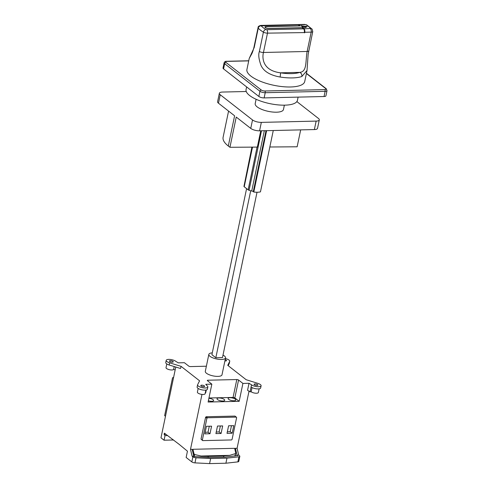 <?xml version="1.0" encoding="UTF-8"?>
<svg xmlns="http://www.w3.org/2000/svg" width="488" height="488" viewBox="0 0 488 488"><rect width="100%" height="100%" fill="white"/><g stroke="black" fill="none" stroke-linecap="round" stroke-linejoin="round"><path stroke-width="0.73" d="M259.128 388.832L258.359 392.517A3.934 1.336 -168.2 0 1 255.389 393.194A3.934 1.336 -168.2 0 1 251.174 391.785L250.063 391.809L247.55 390.29L249.014 383.281L242.914 383.428L239.175 401.313L208.114 402.033L211.847 384.147L205.747 384.288L207.156 385.831A5.246 1.775 11.8 0 1 207.851 387.008A5.246 1.775 11.8 0 1 202.349 387.673A5.246 1.775 11.8 0 1 197.579 384.861A5.246 1.775 11.8 0 1 197.634 384.696L199.568 380.799L181.146 366.409L180.487 368.489L181.146 366.409M249.02 391.181L237.095 448.265L235.429 448.301L235.064 450.07M235.686 452.754L234.655 448.32L192.943 449.289L193.974 453.718L194.633 454.554L201.093 456.012L208.291 456.371L223.821 456.012L229.714 455.347L235.423 453.608L235.686 452.754L234.911 456.066M192.571 451.052L192.943 449.289M237.436 455.78L237.034 455.182L238.699 455.139L239.48 455.749A2.623 0.891 -168.2 0 1 239.834 456.341L238.772 461.416A2.623 0.891 -168.2 0 1 237.863 461.88L225.901 463.222L209.584 463.6L194.962 462.874L196.024 457.793A2.623 0.891 -168.2 0 1 192.888 456.829L192.101 456.219L193.766 456.182L192.162 449.308L190.497 449.344L201.977 394.408M236.296 417.1L234.984 416.081L206.143 416.752L205.594 417.246L201.025 439.121L202.679 440.615L231.519 439.944L232.068 439.45L236.637 417.575L236.296 417.1L207.449 417.771L206.906 418.265L202.337 440.139L202.679 440.615M201.025 439.121L202.337 440.139M205.594 417.246L206.906 418.265M206.143 416.752L207.449 417.771M211.572 426.183L206.406 426.298L204.832 433.863L209.993 433.74L211.572 426.183M217.502 426.042L215.922 433.606L221.088 433.484L222.668 425.926L217.502 426.042M228.597 425.786L227.018 433.344L232.184 433.228L233.764 425.664L228.597 425.786M209.993 433.74L208.034 432.209L209.285 426.231M205.161 432.276L208.034 432.209M216.257 432.02L219.13 431.953L220.375 425.975M227.347 431.764L230.22 431.697L231.471 425.719M221.088 433.484L219.13 431.953M232.184 433.228L230.22 431.697M239.175 401.313L234.832 397.915A1.311 0.445 11.8 0 0 233.069 397.433L208.956 397.988M242.914 383.428L238.565 380.03A1.311 0.445 11.8 0 0 236.802 379.548L207.955 380.213A1.311 0.445 11.8 0 0 207.327 380.457A1.311 0.445 11.8 0 0 207.504 380.75L211.847 384.147M208.376 400.764A3.928 1.33 11.8 0 0 213.616 400.563A3.928 1.33 11.8 0 0 213.097 399.684A3.928 1.33 11.8 0 0 208.894 398.275M224.187 399.428A3.928 1.33 11.8 0 0 219.984 398.019A3.928 1.33 11.8 0 0 217.02 398.696A3.928 1.33 11.8 0 0 217.544 399.58A3.928 1.33 11.8 0 0 221.747 400.983A3.928 1.33 11.8 0 0 224.712 400.306A3.928 1.33 11.8 0 0 224.187 399.428M235.283 399.166A3.928 1.33 11.8 0 0 231.08 397.763A3.928 1.33 11.8 0 0 228.116 398.44A3.928 1.33 11.8 0 0 228.64 399.324A3.928 1.33 11.8 0 0 232.843 400.727A3.928 1.33 11.8 0 0 235.808 400.05A3.928 1.33 11.8 0 0 235.283 399.166M206.369 366.22L190.503 366.586A1.311 0.445 11.8 0 1 188.74 366.098L184.397 362.706L178.297 362.846L175.778 361.327A5.246 1.775 11.8 0 0 170.159 359.449A5.246 1.775 11.8 0 0 166.201 360.358A5.246 1.775 11.8 0 0 169.623 362.822L180.938 366.317M249.014 383.281L251.527 384.8A5.246 1.775 11.8 0 0 257.146 386.679A5.246 1.775 11.8 0 0 261.104 385.77A5.246 1.775 11.8 0 0 257.688 383.306L246.166 379.719L227.744 365.335L229.671 361.431A5.246 1.775 11.8 0 0 229.732 361.272A5.246 1.775 11.8 0 0 225.401 358.558M201.05 385.971A1.97 0.665 -168.2 0 1 200.788 385.532A1.97 0.665 -168.2 0 1 202.276 385.191A1.97 0.665 -168.2 0 1 204.381 385.892A1.97 0.665 -168.2 0 1 204.643 386.337A1.97 0.665 -168.2 0 1 203.161 386.673A1.97 0.665 -168.2 0 1 201.05 385.971M254.303 384.739A1.97 0.665 -168.2 0 1 254.041 384.294A1.97 0.665 -168.2 0 1 255.529 383.958A1.97 0.665 -168.2 0 1 257.634 384.66A1.97 0.665 -168.2 0 1 257.896 385.099A1.97 0.665 -168.2 0 1 256.407 385.441A1.97 0.665 -168.2 0 1 254.303 384.739M225.169 359.656A1.97 0.665 -168.2 0 1 226.255 360.156A1.97 0.665 -168.2 0 1 226.517 360.601A1.97 0.665 -168.2 0 1 224.907 360.925M212.286 352.861A8.528 2.891 11.8 0 0 208.84 354.404L205.308 371.319A8.528 2.891 11.8 0 0 206.442 373.235A8.528 2.891 11.8 0 0 215.568 376.285A8.528 2.891 11.8 0 0 222.003 374.808L225.535 357.887A8.528 2.891 11.8 0 0 224.401 355.978A8.528 2.891 11.8 0 0 223.004 355.099M169.678 361.468A1.97 0.665 -168.2 0 1 169.415 361.029A1.97 0.665 -168.2 0 1 170.898 360.687A1.97 0.665 -168.2 0 1 173.008 361.394A1.97 0.665 -168.2 0 1 173.27 361.834A1.97 0.665 -168.2 0 1 171.782 362.175A1.97 0.665 -168.2 0 1 169.678 361.468M205.875 390.065L205.106 393.749A3.934 1.336 -168.2 0 1 200.977 394.249A3.934 1.336 -168.2 0 1 197.396 392.139L198.165 388.454M206.284 389.979L205.686 392.84L205.289 392.846M173.576 439.993L164.047 440.213L160.979 437.815L175.168 369.898L173.618 369.471A3.934 1.336 -168.2 0 1 169.257 369.666A3.934 1.336 -168.2 0 1 166.024 367.635L166.792 363.95M251.527 384.8L250.063 391.809M261.104 385.77L260.653 387.948A5.246 1.775 -168.2 0 1 256.694 388.857A5.246 1.775 -168.2 0 1 251.076 386.978M238.699 455.139L237.095 448.265M239.834 456.341A2.623 0.891 -168.2 0 1 238.925 456.805L226.957 458.147L210.645 458.525L196.024 457.793M164.047 440.213L165.005 435.625L164.127 434.375L164.383 433.167L179.023 444.245L187.453 451.186L186.141 457.47L191.827 461.91A2.623 0.891 -168.2 0 0 194.962 462.874M165.005 435.625L167.457 435.57M175.765 367.031L175.168 369.898M192.101 456.219L190.497 449.344M193.766 456.182L194.218 456.536L194.633 454.554M237.485 455.53L225.462 457.128L209.523 457.5L194.218 456.536M201.093 456.012L229.714 455.347M237.034 455.182L235.429 448.301M208.071 457.427L208.291 456.371M223.577 457.171L223.821 456.012M225.901 463.222L226.957 458.147M209.584 463.6L210.645 458.525M173.075 439.956L173.514 439.944M164.127 434.375L165.877 434.332M173.606 377.364L172.545 377.749L164.633 415.636L165.475 416.295M169.623 362.822L169.165 365A5.246 1.775 -168.2 0 1 165.749 362.535L166.201 360.358M169.165 365L180.487 368.489M228.152 365.652L229.22 363.609A5.246 1.775 -168.2 0 0 229.275 363.444L229.732 361.272M207.851 387.008L207.4 389.18A5.246 1.775 -168.2 0 1 201.898 389.851A5.246 1.775 -168.2 0 1 197.121 387.033L197.579 384.861M174.222 366.561L173.618 369.471M252.052 387.582L251.174 391.785M208.84 354.404A8.528 2.891 11.8 0 0 209.98 356.313A8.528 2.891 11.8 0 0 219.106 359.363A8.528 2.891 11.8 0 0 225.535 357.887M246.593 188.618L211.902 354.691L215.824 357.753L222.479 357.6L257.024 192.248M215.824 357.753L250.71 190.759M251.906 147.126L244.317 184.61M243.957 186.325L252.15 147.126L243.963 186.3A1.97 0.665 11.8 0 0 243.957 186.325A1.97 0.665 11.8 0 0 244.22 186.77L248.142 189.832A1.97 0.665 11.8 0 0 249.063 190.283A8.528 2.891 11.8 0 0 251.741 190.997A1.97 0.665 -168.2 0 1 253.278 191.613L253.803 192.022L266.619 130.674M273.274 130.516L260.458 191.863A10.498 3.556 -168.2 0 1 253.803 192.022M269.834 146.992L297.137 146.79L300.669 129.881M228.573 111.087L223.101 137.287A38.973 13.2 11.8 0 0 228.299 146.016L229.933 147.291L257.347 147.089L260.751 130.808M246.245 91.506L222.51 92.055A6.564 2.22 11.8 0 0 219.356 93.263A6.564 2.22 11.8 0 0 220.234 94.733L252.522 119.95A6.564 2.22 11.8 0 0 261.336 122.378L316.145 121.103A6.564 2.22 11.8 0 0 319.298 119.895L317.529 128.356A6.564 2.22 11.8 0 1 314.376 129.564L259.567 130.833A6.564 2.22 11.8 0 1 250.753 128.411L236.241 117.077L229.933 147.291M219.356 93.263L217.587 101.724A6.564 2.22 11.8 0 0 218.465 103.194L234.606 115.802L228.299 146.016M319.298 119.895A6.564 2.22 11.8 0 0 318.42 118.425L296.863 101.589M256.108 99.265L255.2 103.627A14.433 4.886 11.8 0 0 261.867 109.44A14.433 4.886 11.8 0 0 276.519 112.197A14.433 4.886 11.8 0 0 283.455 109.532L284.364 105.17M246.623 86.913L246.068 89.585A26.242 8.888 11.8 0 0 249.569 95.471A26.242 8.888 11.8 0 0 277.648 104.853A26.242 8.888 11.8 0 0 297.442 100.321L298.113 97.124M248.709 60.884L226.908 61.384A1.311 0.701 -91.3 0 0 226.627 61.287C225.438 61.159 224.596 61.665 224.114 62.812L223.028 68.009A3.934 1.336 11.8 0 0 223.553 68.893L258.847 96.453A3.934 1.336 11.8 0 0 264.136 97.911L324.044 96.52A3.934 1.336 11.8 0 0 325.935 95.794L327.021 90.597L326.197 88.706L306.446 73.279M258.073 27.609A3.282 1.11 11.8 0 0 258.262 28.133L254.224 47.47L249.228 58.438L246.922 69.461A29.524 9.998 11.8 0 0 250.856 76.073A29.524 9.998 11.8 0 0 282.448 86.632A29.524 9.998 11.8 0 0 304.719 81.533L307.025 70.51L301.828 76.518A3.282 2.684 -109 0 0 299.784 72.377A26.242 8.888 -168.2 0 1 280.441 72.822C260.769 70.229 262.538 55.711 263.453 52.478L267.491 33.141L304.25 32.586M298.162 24.546L304.585 24.4A2.623 1.403 88.7 0 1 305.152 24.607L298.723 24.754A2.623 1.403 -91.3 0 0 298.162 24.546A2.623 1.403 -91.3 0 0 297.936 24.589M304.628 32.879L304.756 32.275L311.179 32.129A3.282 1.11 11.8 0 0 312.759 31.531L308.135 54.449L307.019 70.51M301.828 76.518A29.524 9.998 -168.2 0 1 280.069 77.019C270.12 75.243 263.782 71.413 261.056 65.514C258.762 59.237 258.201 54.558 259.372 51.49L263.41 32.153A3.282 1.11 11.8 0 0 267.491 33.141A2.623 1.403 -91.3 0 0 266.686 29.701L303.512 28.847A2.623 1.403 88.7 0 1 304.311 32.287M254.224 47.47A3.282 1.11 -168.2 0 1 254.028 46.958L258.067 27.621C257.969 26.584 258.908 25.852 260.891 25.413L297.717 24.559A2.623 1.403 88.7 0 1 298.284 24.766L261.184 25.84A26.901 9.107 11.8 0 0 265.875 29.506L266.686 29.701M298.284 24.766L299.632 25.943M298.723 24.754L300.23 25.931L266.283 26.718A2.233 0.756 11.8 0 0 265.21 27.127A2.233 0.756 11.8 0 0 266.241 28.023A2.233 0.756 11.8 0 0 268.504 28.45L268.479 28.554M299.656 25.84L266.149 26.614A2.495 0.842 11.8 0 0 264.954 27.072A2.495 0.842 11.8 0 0 266.106 28.078A2.495 0.842 11.8 0 0 268.632 28.554L302.139 27.779L303.512 28.847M268.504 28.45L302.45 27.663L303.957 28.841L310.655 28.469A26.901 9.107 11.8 0 0 305.964 24.803L305.152 24.607M306.452 26.444L300.98 25.724L303.384 27.676L304.481 27.883L307.123 26.809L306.452 26.444L306.324 27.053L301.547 26.242M310.38 28.688A2.623 1.403 -91.3 0 1 311.179 32.129L307.141 51.466C305.342 61.049 307.324 71.681 299.784 72.377L280.441 72.822A3.282 0.47 -81.2 0 1 280.069 77.019M304.756 32.275A2.623 1.403 -91.3 0 0 303.957 28.841M302.45 27.663L302.389 27.975M238.565 380.03L234.832 397.915M237.863 461.88L238.925 456.805M192.888 456.829L191.827 461.91M199.501 381.122L199.568 380.799M193.608 455.481L193.974 453.718M229.671 361.431L229.22 363.609M248.142 189.832L257.072 147.089M249.063 190.283L261.495 130.79M251.741 190.997L264.331 130.723M253.278 191.613L266.009 130.686M244.22 186.77L252.503 147.126M218.465 103.194L220.234 94.733M250.753 128.411L252.522 119.95M314.376 129.564L316.145 121.103M259.567 130.833L261.336 122.378M324.044 96.52L325.13 91.323A3.934 1.336 11.8 0 0 327.021 90.597M324.727 89.603A1.311 0.701 88.7 0 1 325.13 91.323L265.222 92.714A3.934 1.336 11.8 0 1 259.933 91.256A1.311 1.019 128 0 1 261.293 90.024A2.623 0.891 11.8 0 0 264.819 90.994L324.727 89.603A2.623 0.891 11.8 0 0 325.642 88.535A1.311 1.019 -52 0 1 326.197 88.706M226.908 61.384A2.623 0.891 11.8 0 0 225.999 62.458L261.293 90.024M325.642 88.535L306.397 73.505M261.184 25.84A2.623 2.245 -41.5 0 0 258.262 28.133A29.524 9.998 11.8 0 0 260.452 30.152A29.524 9.998 11.8 0 0 263.41 32.153A2.623 1.757 -59.3 0 1 265.875 29.506M306.824 24.98A2.623 1.757 120.7 0 0 305.964 24.803M312.759 31.525L312.113 29.146A2.623 2.245 138.5 0 0 310.655 28.469M259.372 51.49A3.282 1.11 11.8 0 0 263.453 52.478L307.141 51.466A3.282 1.11 -168.2 0 0 308.721 50.862M260.873 25.413A2.623 1.403 88.7 0 1 261.458 25.62M301.596 25.626L301.48 26.193M254.028 46.958L254.028 46.958C253.187 50.502 252.29 53.058 251.344 54.607L249.222 58.438M264.819 90.994A1.311 0.701 88.7 0 1 265.222 92.714L264.136 97.911M258.847 96.453L259.933 91.256L224.639 63.696L223.553 68.893M225.999 62.458A1.311 1.019 128 0 0 224.639 63.696A3.934 1.336 11.8 0 1 224.114 62.812M236.802 379.548L233.069 397.433M207.955 380.213L207.796 380.982M235.704 453.242L235.118 456.042M304.585 24.4L306.806 24.967L312.113 29.146M265.13 27.499L265.21 27.127M248.734 60.774L226.627 61.287"/></g></svg>
